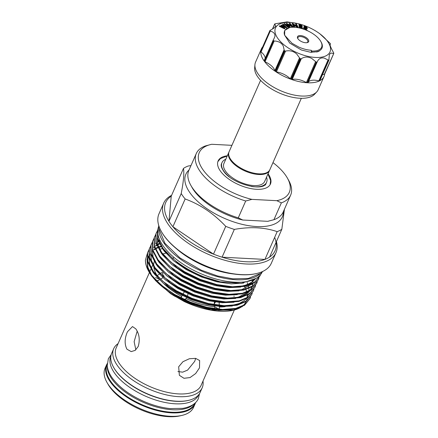 <?xml version="1.0" encoding="UTF-8"?>
<svg xmlns="http://www.w3.org/2000/svg" width="438" height="438" viewBox="0 0 438 438"><rect width="100%" height="100%" fill="white"/><g stroke="black" fill="none" stroke-linecap="round" stroke-linejoin="round"><path stroke-width="0.66" d="M107.195 364.536L107.118 364.706A47.928 22.502 23.8 0 0 111.175 381.974A47.928 22.502 23.8 0 0 157.05 409.913A47.928 22.502 23.8 0 0 194.822 403.393L194.899 403.217M107.288 366.157A47.928 22.502 23.8 0 0 112.259 379.511A47.928 22.502 23.8 0 0 154.203 406.349A47.928 22.502 23.8 0 0 193.634 404.241M110.847 356.253L110.836 356.28A47.928 22.502 23.8 0 0 114.893 373.548A47.928 22.502 23.8 0 0 160.762 401.487A47.928 22.502 23.8 0 0 198.54 394.966L198.551 394.939M113.228 366.65A47.928 22.502 23.8 0 0 115.977 371.085A47.928 22.502 23.8 0 0 189.265 400.19M298.026 38.889A6.094 2.863 -156.2 0 1 297.752 38.462A6.094 2.863 -156.2 0 1 300.786 35.593A6.094 2.863 -156.2 0 1 308.144 39.415A6.094 2.863 -156.2 0 1 307.197 42.628A6.094 2.863 -156.2 0 1 298.026 38.889M306.803 42.7A5.393 2.529 23.8 0 0 307.766 41.895A5.393 2.529 23.8 0 0 307.312 39.951A5.393 2.529 23.8 0 0 302.154 36.814A5.393 2.529 23.8 0 0 297.906 37.542A5.393 2.529 23.8 0 0 297.966 38.796M311.752 51.032L311.801 52.012A20.92 9.822 23.8 0 0 321.974 48.164A20.92 9.822 23.8 0 0 321.153 42.092L320.786 41.446A20.214 9.488 23.8 0 0 319.871 40.028A20.214 9.488 23.8 0 0 289.458 27.627A20.214 9.488 23.8 0 0 284.629 35.221L291.993 43.274L298.82 47.08C303.14 48.957 307.262 50.02 311.188 50.261L311.752 51.032A20.214 9.488 23.8 0 0 320.786 41.446M311.801 52.012L311.653 52.357M289.458 27.627L284.711 30.441L284.629 35.221M311.188 50.261L311.484 52.346M319.888 80.472A0.936 0.438 -156.2 0 1 319.882 80.636A0.936 0.438 -156.2 0 1 319.767 80.751A34.219 16.064 23.8 0 0 324.021 76.475L318.18 89.73A34.219 16.064 -156.2 0 1 316.745 91.898L314.572 94.247A33.162 15.571 -156.2 0 1 299.827 98.254A33.162 15.571 -156.2 0 1 254.659 67.824L254.927 64.632A34.219 16.064 -156.2 0 1 255.562 62.114L261.409 48.859A34.219 16.064 23.8 0 0 260.791 51.191A0.936 0.438 -156.2 0 1 260.807 51.126A0.936 0.438 -156.2 0 1 260.845 51.071M316.745 91.898A34.219 16.064 -156.2 0 1 301.536 96.031A34.219 16.064 -156.2 0 1 254.927 64.632M319.143 80.953A0.936 0.438 -156.2 0 1 318.842 80.899A13.359 6.274 23.8 0 0 314.55 80.187A13.359 6.274 23.8 0 0 308.067 82.623A0.936 0.438 -156.2 0 1 307.618 82.793A34.219 16.064 23.8 0 0 319.477 80.899A0.936 0.438 -156.2 0 1 319.143 80.953M307.618 82.793L316.723 62.147L317.238 61.824C318.694 58.637 321.043 57.394 324.295 58.101L328.582 60.258L319.477 80.899M297.314 23.493A29.762 13.972 -156.2 0 1 318.541 32.855A29.762 13.972 -156.2 0 1 315.491 57.444A29.762 13.972 -156.2 0 1 278.021 38.659A29.762 13.972 -156.2 0 1 289.978 22.453A29.762 13.972 -156.2 0 1 297.314 23.493L287.394 21.927A34.219 16.064 -156.2 0 0 287.158 21.911A34.219 16.064 -156.2 0 0 286.917 21.9L275.059 23.794A34.219 16.064 -156.2 0 0 274.768 23.942L275.781 26.16L273.953 28.109L269.896 30.545L260.791 51.191M265.187 58.238A13.359 6.274 23.8 0 0 261.059 51.93A0.936 0.438 -156.2 0 1 260.769 51.47L269.874 30.824L270.23 31.136C273.662 31.941 275.223 33.731 274.916 36.502L264.185 61.019A0.936 0.438 -156.2 0 1 264.109 60.685A0.936 0.438 -156.2 0 1 264.163 60.608L273.213 40.082M264.432 61.353L273.536 40.712L274.193 40.997C278.524 41.167 281.546 42.831 283.26 45.99L284.322 50.644L275.217 71.29A0.936 0.438 -156.2 0 1 274.829 70.819A13.359 6.274 23.8 0 0 273.52 68.082A13.359 6.274 23.8 0 0 265.023 61.791A0.936 0.438 -156.2 0 1 264.432 61.353A34.219 16.064 23.8 0 0 275.217 71.29M275.672 71.591L284.777 50.95L285.581 51.087C289.819 50.184 293.542 51.164 296.75 54.027L300.046 58.604L290.941 79.251A0.936 0.438 -156.2 0 1 290.29 78.845A13.359 6.274 23.8 0 0 287.01 76.119A13.359 6.274 23.8 0 0 276.405 71.887A0.936 0.438 -156.2 0 1 275.672 71.591A34.219 16.064 23.8 0 0 290.941 79.251M291.478 79.442L300.583 58.796L301.339 58.714C304.519 56.579 307.996 56.497 311.768 58.457L316.247 62.125L307.142 82.766A0.936 0.438 -156.2 0 1 306.397 82.536A13.359 6.274 23.8 0 0 302.028 80.548A13.359 6.274 23.8 0 0 292.162 79.508A0.936 0.438 -156.2 0 1 291.478 79.442A34.219 16.064 23.8 0 0 307.142 82.766M319.767 80.751L328.872 60.11L329.36 54.493L330.969 53.047L333.745 53.502L324.284 74.383A13.359 6.274 23.8 0 0 322.516 74.657M333.745 53.502A34.219 16.064 -156.2 0 0 333.767 53.222L333.548 52.604C331.413 48.853 330.23 46.198 330 44.649L330.351 43.674L330 44.649M330.351 43.674A34.219 16.064 -156.2 0 0 330.104 43.335L319.778 33.721M316.723 62.147A34.219 16.064 -156.2 0 1 316.482 62.136A34.219 16.064 -156.2 0 1 316.247 62.125M329.031 59.59L328.872 60.11A34.219 16.064 -156.2 0 1 328.582 60.258M324.021 76.475A34.219 16.064 23.8 0 0 324.635 74.181M281.207 25.015L285.39 26.778L282.696 24.249L282.992 24.101L286.731 27.605L282.351 25.749L284.93 28.53L284.705 28.935L279.313 26.285L279.778 25.754L283.665 27.665L281.207 25.015L281.037 25.399L282.713 27.194M284.328 26.318L282.526 24.632L282.696 24.249M286.731 27.605L286.507 28.01L283.052 26.504M288.012 27.364L284.103 24.013L284.273 23.636L284.656 23.553L288.56 26.899L288.012 27.364L288.182 26.981L284.273 23.636M289.463 23.241L289.907 23.219L293.011 26.647L287.618 24.194L289.961 26.784L289.797 27.161L289.337 27.183L286.228 23.756L286.496 23.373L291.839 25.864L289.463 23.241L289.299 23.619L290.958 25.453M293.011 26.647L292.743 27.03L288.33 24.982M295.814 23.811L296.318 23.876L298.19 27.238L293.296 24.232L294.708 26.773L294.539 27.156L294.013 27.085L292.141 23.723L292.42 23.356L297.249 26.384L295.814 23.811L295.65 24.189L296.668 26.017M298.19 27.238L297.906 27.599L293.706 24.977M300.052 28.125L299.34 27.933L298.908 24.446L302.078 25.59L301.908 25.968L299.597 25.344M302.078 25.59L299.51 24.895L299.696 25.869L302.242 26.559L302.132 27.238L299.844 26.619M302.297 26.86L299.756 26.176L299.992 27.397L302.532 28.081L302.428 28.771L301.979 28.651M307.41 28.092L305.379 28.092L307.043 30.113L304.399 27.709L304.12 28.974L303.578 28.76L303.425 29.111L304.186 26.05L306.48 26.981L307.41 28.092L307.219 28.558L305.883 28.7M307.35 28.24L307.219 28.558M306.124 30.129L304.311 28.12M316.696 52.023L319.411 50.956L317.944 51.662L310.586 52.27L301.432 50.02L289.742 43.088L284.541 34.991M300.583 58.796A34.219 16.064 -156.2 0 1 300.046 58.604M284.777 50.95A34.219 16.064 -156.2 0 1 284.322 50.644M273.536 40.712A34.219 16.064 -156.2 0 1 273.29 40.373L273.334 39.814M260.769 51.47A34.219 16.064 23.8 0 0 264.185 61.019M269.874 30.824A34.219 16.064 -156.2 0 1 269.896 30.545L270.317 30.156M262.69 46.861A34.219 16.064 23.8 0 0 261.409 48.859M274.768 23.942L272.617 28.979M333.701 53.6L324.64 74.148A0.936 0.438 -156.2 0 1 324.624 74.208A0.936 0.438 -156.2 0 1 324.284 74.383M303.578 28.76L304.186 26.05M304.667 26.526L304.459 27.446L306.852 27.873L304.667 26.526M304.12 28.974L303.972 29.297M304.711 27.829L304.547 28.213M306.376 29.85L306.233 30.173M307.043 30.113L306.89 30.457M306.682 28.251L304.574 26.932M302.592 28.388L299.51 27.556L299.34 27.933M299.51 27.556L298.908 24.446M294.708 26.773L294.177 26.707L294.013 27.085M298.075 27.222L297.906 27.599M294.177 26.707L292.31 23.345M289.961 26.784L289.337 27.183M292.912 26.652L292.743 27.03M289.502 26.8L286.397 23.378M288.56 26.899L288.182 26.981M284.93 28.53L284.705 28.935M284.875 28.558L279.477 25.908M286.676 27.632L286.507 28.01M227.306 155.791A28.59 13.425 23.8 0 0 218.119 160.943A28.59 13.425 23.8 0 0 220.538 171.247A28.59 13.425 23.8 0 0 247.908 187.913A28.59 13.425 23.8 0 0 270.443 184.02A28.59 13.425 23.8 0 0 268.051 173.76M225.789 159.24A24.375 11.443 23.8 0 0 221.978 162.646A24.375 11.443 23.8 0 0 224.042 171.428A24.375 11.443 23.8 0 0 229.173 176.667M251.374 186.462A24.375 11.443 23.8 0 0 266.583 182.317A24.375 11.443 23.8 0 0 266.534 177.209M268.489 221.152A49.215 23.105 -156.2 0 1 268.357 221.185A49.215 23.105 -156.2 0 1 267.728 221.321L242.805 220.024A49.215 23.105 -156.2 0 1 194.313 190.99A49.215 23.105 -156.2 0 1 192.079 187.541L190.864 185.383A51.564 24.205 23.8 0 0 193.202 188.997A51.564 24.205 23.8 0 0 238.267 217.85L245.702 200.998A51.564 24.205 -156.2 0 1 196.268 153.568A51.564 24.205 -156.2 0 1 205.521 145.898L210.974 144.452M196.268 153.568L188.838 170.42A51.564 24.205 23.8 0 0 190.864 185.383M287.377 178.063L288.593 180.221A51.564 24.205 -156.2 0 1 290.624 195.184A51.564 24.205 -156.2 0 1 281.371 202.86L276.827 200.686A49.215 23.105 23.8 0 0 287.377 178.063A49.215 23.105 23.8 0 0 285.143 174.614A49.215 23.105 23.8 0 0 272.967 162.613M181.912 415.416L179.98 415.865A46.499 21.829 -156.2 0 1 110.026 387.34A46.499 21.829 -156.2 0 1 107.918 384.077L106.943 382.352A48.372 22.71 23.8 0 0 109.133 385.741A48.372 22.71 23.8 0 0 181.912 415.416A48.372 22.71 23.8 0 0 193.558 407.356L195.063 403.951A48.372 22.71 -156.2 0 1 156.935 410.532A48.372 22.71 -156.2 0 1 110.639 382.336A48.372 22.71 -156.2 0 1 106.543 364.909A48.372 22.71 -156.2 0 1 107.211 363.628M274.653 237.38A59.765 28.059 -156.2 0 1 269.584 257.057A59.765 28.059 -156.2 0 1 264.935 259.416A59.765 28.059 -156.2 0 1 222.082 257.183A59.765 28.059 -156.2 0 1 213.487 254.133A59.765 28.059 -156.2 0 1 172.906 226.742A59.765 28.059 -156.2 0 1 170.787 224.026A59.765 28.059 -156.2 0 1 168.959 221.332A59.765 28.059 -156.2 0 1 171.231 196.175L183.478 168.4C184.316 173.158 183.555 181.546 181.212 193.558A59.765 28.059 23.8 0 0 183.035 196.257A59.765 28.059 23.8 0 0 185.154 198.967C200.232 204.469 213.76 213.602 225.74 226.358A59.765 28.059 23.8 0 0 234.33 229.408C250.224 226.55 264.508 227.295 277.183 231.642A59.765 28.059 23.8 0 0 281.831 229.282L284.426 209.233M181.212 193.558L168.959 221.332L171.231 196.175M276.416 241.562A61.369 28.809 -156.2 0 1 275.984 252.677A61.369 28.809 -156.2 0 1 227.618 261.026A61.369 28.809 -156.2 0 1 168.882 225.252A61.369 28.809 -156.2 0 1 163.686 203.144A61.369 28.809 -156.2 0 1 171.603 195.332M275.984 252.677L271.297 263.309A61.369 28.809 -156.2 0 1 256.52 273.536A61.369 28.809 -156.2 0 1 164.19 235.885A61.369 28.809 -156.2 0 1 161.408 231.587A61.369 28.809 -156.2 0 1 158.994 213.777L163.686 203.144M256.52 273.536L256.033 273.646A60.898 28.59 -156.2 0 1 164.414 236.285A60.898 28.59 -156.2 0 1 161.649 232.02L161.408 231.587M227.174 272.83A56.907 26.713 -156.2 0 1 181.715 252.781M233.848 274.013A56.436 26.494 -156.2 0 1 176.344 248.647M256.164 278.344L241.437 283.337L220.281 281.831A56.108 26.34 -156.2 0 1 172.676 258.442L174.061 257.478M249.983 298.596L244.497 305.286L235.496 309.014L222.482 310.077L206.533 307.892L190.048 302.718L174.34 295.075L168.132 291.155A56.108 26.34 -156.2 0 1 151.274 275.305A56.108 26.34 -156.2 0 1 148.728 271.374A56.108 26.34 -156.2 0 1 145.438 260.03C145.405 264.651 147.392 269.644 151.406 275.009L161.2 285.133L174.603 294.478L190.311 302.121L206.796 307.295L222.455 309.469L235.759 308.418L244.76 304.695L249.983 298.596L250.58 296.953M157.855 229.468L157.861 238.617L163.095 248.505L172.676 258.442M220.281 281.831L201.743 276.208L186.03 268.565L178.731 263.895L162.832 249.096L157.598 239.214L157.428 230.558L157.872 229.359M157.319 230.941L156.021 233.75L156.191 242.406L161.425 252.288L171.22 262.411L184.622 271.757L200.336 279.4L216.821 284.574L232.474 286.748L245.778 285.696L254.779 281.973L260.002 275.874L260.424 274.79M260.002 275.874L254.516 282.565L245.515 286.293L232.501 287.355L217.182 285.313L200.073 279.997L184.36 272.354L177.061 267.678L161.162 252.885L155.928 243.002L155.758 234.341L156.492 232.485M155.649 234.73L154.351 237.533L154.521 246.194L159.755 256.077L169.55 266.195L182.953 275.546L198.66 283.189L215.151 288.363L230.804 290.536L244.108 289.485L253.109 285.757L258.332 279.663L258.929 278.021M258.332 279.663L252.846 286.353L243.846 290.076L230.831 291.144L215.512 289.096L198.403 283.786L182.69 276.143L175.392 271.467L159.492 256.668L154.258 246.786L154.088 238.13L154.822 236.274M153.979 238.513L152.681 241.322L152.851 249.978L158.085 259.86L167.88 269.983L181.283 279.334L196.99 286.978L213.481 292.146L229.134 294.325L242.438 293.268L251.439 289.545L256.663 283.446L257.259 281.809M257.084 282.083L256.526 283.747M256.663 283.452L251.177 290.142L242.176 293.865L229.162 294.927L213.843 292.885L196.733 287.569L181.02 279.926L173.722 275.256L157.822 260.457L152.588 250.574L152.419 241.913L153.152 240.057M152.304 242.302L151.011 245.105L151.181 253.766L156.415 263.649L166.21 273.772L179.613 283.118L195.321 290.761L211.806 295.935L227.464 298.108L240.769 297.057L249.769 293.334L254.993 287.235L255.589 285.592M254.993 287.235L249.507 293.925L240.506 297.654L227.492 298.716L211.549 296.531L195.058 291.358L179.35 283.715L172.052 279.039L156.152 264.245L150.918 254.363L150.749 245.702L151.482 243.846M150.634 246.09L149.342 248.894L149.511 257.555L154.745 267.437L164.54 277.555L177.943 286.906L193.651 294.55L210.136 299.723L225.794 301.897L239.099 300.846L248.1 297.117L253.323 291.024L253.92 289.381M253.323 291.024L247.837 297.714L238.836 301.437L225.822 302.505L210.497 300.457L193.388 295.146L177.68 287.503L170.382 282.828L154.483 268.029L149.249 258.146L149.079 249.49L149.812 247.634M148.964 249.874L147.672 252.682L147.841 261.338L153.076 271.221L162.87 281.344L176.273 290.695L191.981 298.338L208.466 303.507L224.125 305.686L237.429 304.629L246.43 300.906L251.653 294.807L252.25 293.164M251.653 294.812L246.167 301.503L237.166 305.226L224.152 306.288L208.827 304.246L191.718 298.93L176.01 291.286L168.712 286.616L152.813 271.817L147.579 261.935L147.409 253.274L148.143 251.417M156.366 232.786L157.231 231.259M244.524 286.501A53.764 25.24 -156.2 0 1 245.521 288.576M245.915 289.54A53.764 25.24 -156.2 0 1 246.599 291.609M246.813 292.442A53.764 25.24 -156.2 0 1 247.037 293.58M247.229 295.283A53.764 25.24 -156.2 0 1 247.185 297.643M247.114 298.185A53.764 25.24 -156.2 0 1 246.375 300.939M246.123 301.53A53.764 25.24 -156.2 0 1 242.701 305.932M240.818 307.301A53.764 25.24 -156.2 0 1 233.525 310.224M233.788 310.164L233.268 310.285A53.764 25.24 -156.2 0 1 184.19 301.514L210.886 310.077L233.788 310.164L242.466 306.512M159.684 249.249A53.764 25.24 -156.2 0 1 162.487 248.625M168.132 291.155L151.685 276.049L148.728 271.374M147.661 268.954L146.993 259.208M147.245 258.535L148.745 255.973M149.046 255.606L149.999 254.626L149.095 255.863M147.206 254.013L145.438 260.03M199.487 367.871L199.64 360.54L195.616 358.361L189.336 358.755L182.931 361.711L178.666 366.787L179.377 375.317L183.976 378.29L190.026 377.578L195.655 373.543L199.487 367.871M157.253 280.43L158.446 280.577L159.306 279.63M138.205 346.507C140.116 339.893 139.339 334.035 135.862 328.933L132.5 326.562L127.458 331.763C124.573 338.333 124.397 344.142 126.927 349.19L131.197 351.605L135.172 350.373L138.205 346.507M234.708 309.184L201.113 385.358A46.406 21.785 -156.2 0 1 164.54 391.671A46.406 21.785 -156.2 0 1 120.121 364.619A46.406 21.785 -156.2 0 1 116.196 347.903L149.413 272.584M225.187 306.644A46.406 21.785 -156.2 0 1 219.378 306.978M214.965 309.431L216.356 309.606M217.281 309.086L217.62 308.795M219.329 305.959L219.438 308.144L218.403 308.949L214.839 306.759L214.582 308.746M214.839 306.759A46.406 21.785 -156.2 0 1 186.051 298.568C185.323 299.329 184.261 299.417 182.854 298.836C181.578 298.075 181.184 297.254 181.671 296.373A46.406 21.785 -156.2 0 1 164.064 283.912M181.507 298.924L182.602 300.309L184.387 300.293M185.05 299.882L186.051 298.568M181.441 297.106L181.365 298.125M202.997 381.076A48.372 22.71 -156.2 0 1 202.208 387.74A48.372 22.71 -156.2 0 1 164.086 394.326A48.372 22.71 -156.2 0 1 117.789 366.124A48.372 22.71 -156.2 0 1 113.688 348.697A48.372 22.71 -156.2 0 1 118.079 343.627M202.208 387.74L200.199 392.306A48.372 22.71 -156.2 0 1 162.076 398.887A48.372 22.71 -156.2 0 1 115.774 370.69A48.372 22.71 -156.2 0 1 111.679 353.263L113.688 348.697M195.556 402.593A48.372 22.71 -156.2 0 1 195.063 403.951M283.37 211.62A52.735 24.758 -156.2 0 1 245.899 225.176A52.735 24.758 -156.2 0 1 190.316 193.278A52.735 24.758 -156.2 0 1 189.019 170.01M135.851 349.831L134.132 341.667L137.187 331.172M195.676 358.372L194.718 361.339L187.584 370.11L182.662 372.158L177.91 371.561M158.633 226.561A56.551 26.548 23.8 0 0 163.598 246.506A56.551 26.548 23.8 0 0 217.27 279.356A56.551 26.548 23.8 0 0 262.105 272.195M158.802 229.567A56.551 26.548 23.8 0 0 164.683 244.048A56.551 26.548 23.8 0 0 212.983 275.343A56.551 26.548 23.8 0 0 259.761 274.095M234.034 296.521L234.045 295.995M162.826 276.679L162.777 272.847L161.666 272.65L160.182 273.602M163.15 275.349L164.026 276.071L163.932 277.04M182.498 294.796L181.671 296.373M184.283 291.982L182.805 294.226M215.835 301.492L214.549 303.457L214.22 302.559L215.545 301.787M253.367 173.037A21.561 10.123 -156.2 0 1 253.235 173.005A21.561 10.123 -156.2 0 1 237.856 166.226A21.561 10.123 -156.2 0 1 237.746 166.144M269.666 170.064A22.267 10.452 -156.2 0 1 269.534 170.398A22.267 10.452 -156.2 0 1 251.987 173.426A22.267 10.452 -156.2 0 1 230.678 160.45A22.267 10.452 -156.2 0 1 228.789 152.429A22.267 10.452 -156.2 0 1 228.948 152.106M301.333 98.304L269.824 169.741A22.267 10.452 -156.2 0 1 253.509 173.065A22.267 10.452 -156.2 0 1 237.631 166.062A22.267 10.452 -156.2 0 1 230.968 159.793A22.267 10.452 -156.2 0 1 229.079 151.772L260.588 80.335M269.534 170.398L264.651 181.469A22.267 10.452 -156.2 0 1 247.103 184.497A22.267 10.452 -156.2 0 1 225.794 171.521A22.267 10.452 -156.2 0 1 223.911 163.5L228.789 152.429M187.557 295.776L188.028 293.767M158.633 278.957L155.605 277.468M225.74 226.358L213.487 254.133L172.906 226.742L185.154 198.967M277.183 231.642L264.935 259.416L222.082 257.183L234.33 229.408M269.584 257.057L281.831 229.282M190.973 165.58L188.126 166.04A59.765 28.059 23.8 0 0 183.478 168.4M106.543 364.909L105.038 368.314A48.372 22.71 23.8 0 0 106.943 382.352M157.116 275.584A46.406 21.785 -156.2 0 1 153.782 267.065M153.667 265.642A46.406 21.785 -156.2 0 1 154.296 261.568M162.799 254.029A46.406 21.785 -156.2 0 1 165.843 253.148M148.81 256.339L147.475 259.871M147.305 260.889L147.748 267.021L148.887 270.399M155.386 280.468L170.869 293.849L184.19 301.514M231.921 145.334L211.735 144.283A49.215 23.105 23.8 0 0 211.1 144.42A49.215 23.105 23.8 0 0 203.626 170.639A49.215 23.105 23.8 0 0 251.91 199.383L245.702 200.998M267.728 221.321L273.936 219.706A51.564 24.205 23.8 0 0 283.189 212.036L290.624 195.184M276.827 200.686L251.91 199.383M281.371 202.86L273.936 219.706M238.267 217.85L242.805 220.024M298.82 47.08L292.058 43.324M318.842 80.899L328.013 60.105M270.23 31.136L261.059 51.93M274.193 40.997L265.023 61.791M285.581 51.087L276.405 71.887M301.339 58.714L292.162 79.508M317.238 61.824L308.067 82.623M330.028 44.862L330.444 43.926M306.397 82.536L315.568 61.736M290.29 78.845L299.461 58.046M274.829 70.819L283.999 50.02M305.62 26.899L305.456 27.276M218.316 281.404L201.568 276.258L186.615 268.992L179.18 264.207M255.403 278.897L250.448 283.255L243.15 286.003L239.936 286.594M217.182 285.313L199.898 280.041L184.946 272.775L177.061 267.678M161.737 252.699L157.943 245.088L157.341 238.228M253.169 283.419L241.48 289.792L238.267 290.378M215.512 289.096L198.228 283.829L183.276 276.564L175.392 271.467M213.843 292.885L196.558 287.618L181.606 280.353L174.171 275.568M252.627 280.49L252.742 281.689M252.737 283.66L252.496 285.45M252.135 286.824L250.443 290.186M249.824 290.991L238.141 297.364L234.921 297.955M212.173 296.668L194.888 291.401L179.93 284.136L172.052 279.039M156.727 264.059L152.928 256.449L152.331 249.589M157.341 241.781L158.266 241.157M159.437 240.489L159.865 240.27M209.966 300.337L193.213 295.19L178.261 287.925L170.831 283.14M155.057 267.848L151.258 260.232L150.661 253.378M153.858 247.12L154.247 246.736M155.671 245.565L156.596 244.946M157.762 244.273L159.333 243.533M208.827 304.246L191.543 298.973L176.591 291.713L169.161 286.928M153.388 271.631L149.588 264.021L148.986 257.166M153.924 249.408L154.926 248.729M156.092 248.061L157.664 247.322M158.6 246.95L160.856 246.227M206.626 307.909L189.873 302.762L174.921 295.497L167.053 290.41M151.718 275.42L148.011 268.1L147.245 261.453M243.55 283.085L231.242 283.857L216.969 281.826L201.277 276.909L186.325 269.649L173.568 260.758L164.245 251.138L162.58 248.757M240.686 287.087L228.828 287.607L215.299 285.609L199.608 280.698L184.655 273.432L171.899 264.547L162.575 254.927L160.91 252.54M239.017 290.876L227.158 291.39L213.629 289.398L197.938 284.486L182.985 277.221L170.223 268.335L160.905 258.71L159.24 256.329M237.347 294.665L225.488 295.179L211.959 293.186L196.268 288.27L181.316 281.004L168.553 272.118L159.229 262.499L157.571 260.117M235.677 298.448L223.818 298.962L210.289 296.969L194.598 292.058L179.646 284.793L166.883 275.907L157.56 266.288L155.901 263.9M234.007 302.236L222.148 302.751L208.619 300.758L192.928 295.847L177.976 288.582L165.214 279.696L155.89 270.071L154.231 267.689M153.842 247.503L154.335 247.048M155.643 246.036L156.749 245.329M157.839 244.743L159.563 243.977M232.337 306.02L220.478 306.54L206.944 304.541L191.258 299.63L176.306 292.365L163.544 283.479L154.22 273.859L152.555 271.472M152.172 251.292L152.665 250.837M153.973 249.824L155.079 249.118M156.169 248.532L157.894 247.766M158.802 247.432L161.173 246.725M230.667 309.808L218.808 310.323L205.274 308.33L189.588 303.419L174.636 296.154L170.869 293.849M227.218 156.005L220.429 158.578L217.845 161.693M266.167 183.265C263.194 192.172 231.483 183.681 223.577 171.055C221.354 167.727 220.681 165.241 221.562 163.593M270.076 184.732L270.618 180.566L267.957 173.974M199.531 393.581L198.392 398.46C197.023 402.051 192.709 406.623 182.892 408.342L170.174 408.577C161.469 407.69 152.528 405.232 143.352 401.213C129.714 395.065 119.454 387.466 112.582 378.416C109.401 374.09 107.622 369.825 107.239 365.61L108.35 358.749L111.186 354.616M262.937 271.341L260.818 273.312L248.357 278.437L232.786 278.814L217.576 275.967L201.162 270.131L180.018 257.971L164.907 243.287L158.655 228.045L158.704 225.367M318.541 32.855L319.833 33.759M260.807 51.126L269.918 30.479M274.664 24.03L272.436 29.089M330.038 44.9L330.471 43.915M324.624 74.208L333.729 53.562M328.998 59.962L319.882 80.636M264.109 60.685L273.252 39.946M265.412 184.973L266.583 182.317M156.886 275.726L159.662 273.942M214.439 306.726L214.363 305.308M214.33 304.667L214.22 302.559M253.235 173.005L253.509 173.065M219.296 305.335L219.148 302.51M186.057 298.574L186.555 297.643M187.256 296.334L187.59 295.721M160.489 279.263L162.925 277.692M152.61 265.329L151.334 268.226M150.94 269.118L149.676 271.987M207.158 308.029L206.106 307.799M168.712 286.616L169.167 286.934M210.497 300.457L209.446 300.222M170.382 282.828L170.836 283.145M173.722 275.256L174.603 275.874M218.852 281.525L217.796 281.289M178.731 263.895L179.186 264.213M147.748 267.021L151.816 275.546M161.83 252.825L158.047 245.291L157.428 238.601M255.009 279.159L252.792 281.525L247.163 284.766L239.767 286.605M156.82 264.185L153.037 256.652L152.419 249.961M155.506 243.884L156.043 243.369M157.324 242.334L158.441 241.601M158.857 241.36L160.078 240.73M155.151 267.968L151.367 260.44L150.749 253.75M153.837 247.667L154.368 247.158M155.654 246.118L156.771 245.389M157.85 244.787L159.574 244.01M252.2 280.687L252.343 282.001M252.354 283.862L252.277 284.755M251.773 287.038L250.093 290.394M249.479 291.188L247.799 292.874L242.488 295.995L234.757 297.966M211.642 296.553L211.116 296.438M247.081 282.411L247.913 284.503M248.253 285.549L248.653 287.114M248.894 288.489L249.025 289.989M249.014 291.434L248.932 292.327M248.434 294.615L246.753 297.966M246.134 298.76L244.47 300.435L239.455 303.441L231.417 305.543M153.481 271.757L149.697 264.229L149.079 257.533M152.282 251.341L152.698 250.941M153.984 249.906L155.101 249.173M156.18 248.576L157.904 247.799M211.1 144.42L210.771 144.496M268.357 221.185L268.691 221.108"/></g></svg>
